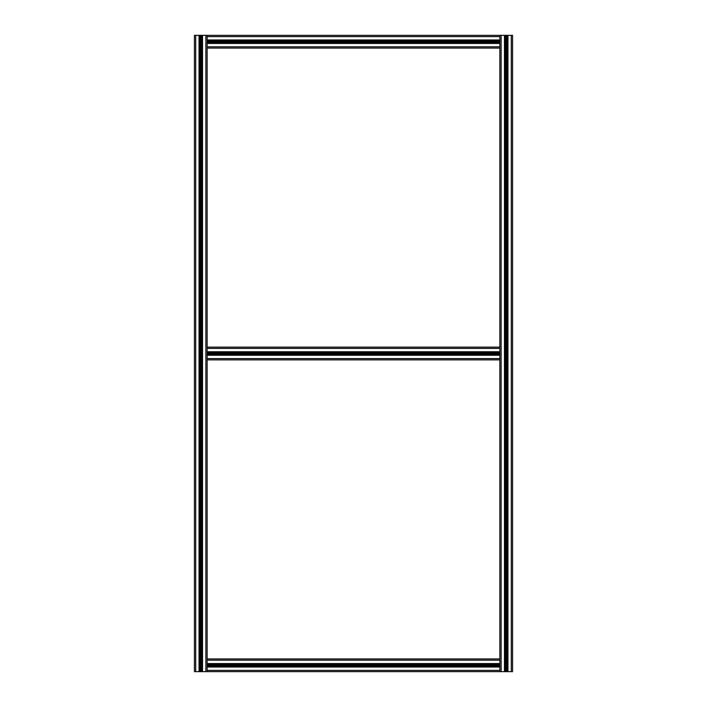 <?xml version="1.0" encoding="UTF-8"?>
<svg xmlns="http://www.w3.org/2000/svg" width="707" height="707" viewBox="0 0 707 707"><rect width="100%" height="100%" fill="white"/><g stroke="black" fill="none" stroke-linecap="round" stroke-linejoin="round"><path stroke-width="1.06" d="M504.939 671.65L499.849 671.65L499.849 35.35L504.939 35.35L504.939 671.65L512.575 671.65L512.575 35.35L511.302 35.35L511.302 671.65M511.302 35.35L504.939 35.35M506.115 35.35L506.115 671.65M506.212 35.35L506.212 671.65M506.309 35.35L506.309 671.65M507.485 35.35L507.485 671.65M194.425 35.35L199.515 35.35L199.515 671.65L194.425 671.65L194.425 35.35M499.849 40.44L207.151 40.44L207.151 35.35L199.515 35.35M199.515 671.65L200.691 671.65L200.691 35.35M200.788 35.35L200.691 671.65M200.885 35.35L200.788 671.65M201.486 35.35L201.486 671.65L200.885 671.65M201.486 671.65L202.061 671.65L202.061 35.35M499.849 671.65L202.061 671.65M207.151 40.44L207.151 671.65M499.849 358.59L499.849 359.863L207.151 359.863L207.151 358.59L499.849 358.59M499.849 347.137L207.151 347.137M499.849 352.227L207.151 352.227M499.849 353.403L207.151 353.403M499.849 353.5L207.151 353.5M499.849 353.597L207.151 353.597M499.849 354.773L207.151 354.773M499.849 46.803L499.849 48.076L207.151 48.076L207.151 46.803L499.849 46.803M499.849 35.35L207.151 35.35M499.849 41.616L207.151 41.616M499.849 41.713L207.151 41.713M499.849 41.81L207.151 41.81M499.849 42.986L207.151 42.986M499.849 658.924L207.151 658.924M499.849 664.014L207.151 664.014M499.849 665.19L207.151 665.19M499.849 665.287L207.151 665.287M499.849 665.384L207.151 665.384M499.849 666.56L207.151 666.56M501.122 35.35L501.122 671.65M504.462 35.35L504.462 671.65M505.514 35.35L505.514 671.65M506.91 35.35L506.91 671.65M507.962 35.35L507.962 671.65M195.698 35.35L195.698 671.65M199.038 35.35L199.038 671.65M200.09 35.35L200.09 671.65M202.538 35.35L202.538 671.65M205.878 35.35L205.878 671.65M499.849 348.41L207.151 348.41M499.849 351.75L207.151 351.75M499.849 352.802L207.151 352.802M499.849 354.198L207.151 354.198M499.849 355.25L207.151 355.25M499.849 36.623L207.151 36.623M499.849 39.963L207.151 39.963M499.849 41.015L207.151 41.015M499.849 42.411L207.151 42.411M499.849 43.463L207.151 43.463M499.849 660.197L207.151 660.197M499.849 663.537L207.151 663.537M499.849 664.589L207.151 664.589M499.849 665.985L207.151 665.985M499.849 667.037L207.151 667.037M499.849 670.377L207.151 670.377"/></g></svg>
